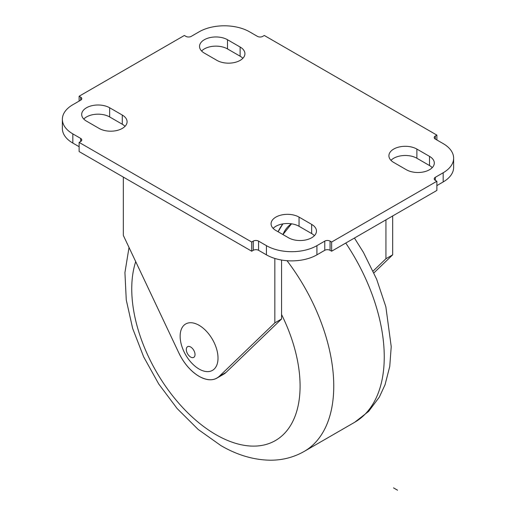<?xml version="1.0" encoding="UTF-8"?>
<svg xmlns="http://www.w3.org/2000/svg" width="516" height="516" viewBox="0 0 516 516"><rect width="100%" height="100%" fill="white"/><g stroke="black" fill="none" stroke-linecap="round" stroke-linejoin="round"><path stroke-width="0.77" d="M282.949 234.554A14.287 8.25 -60 0 1 291.54 223.815L282.949 234.554M282.884 223.892A23.807 13.745 120 0 0 278.092 231.755L282.884 223.892M330.072 241.12A3.747 2.167 0 0 0 324.77 241.12L324.77 250.305A3.747 2.167 180 0 1 330.072 250.305L330.072 241.12L331.633 242.023L331.633 251.208L330.072 250.305M258.561 241.12A3.747 2.167 0 0 0 253.259 241.12L253.259 250.305A3.747 2.167 180 0 1 258.561 250.305L258.561 241.12L266.417 245.655A35.707 20.614 0 0 0 316.921 245.655L324.77 241.12M324.77 250.305L316.921 254.84A35.707 20.614 180 0 1 266.417 254.84L258.561 250.305M435.323 136.011A3.747 2.167 0 0 0 434.22 137.54A3.747 2.167 0 0 0 435.323 139.075L435.323 136.011L436.878 135.115L436.878 139.971M435.323 177.298A3.747 2.167 0 0 0 434.22 178.826A3.747 2.167 0 0 0 435.323 180.361L435.323 177.298L443.173 172.763A35.707 20.614 0 0 0 453.635 158.186A35.707 20.614 0 0 0 443.173 143.609L435.323 139.075M453.635 158.186L453.635 167.371A35.707 20.614 180 0 1 443.173 181.948L436.878 185.586M80.677 141.481A3.747 2.167 0 0 0 81.78 139.952A3.747 2.167 0 0 0 80.677 138.423L80.677 141.481L79.122 142.384L79.122 151.569L251.705 251.208L251.705 242.023L253.259 241.12M80.677 100.194A3.747 2.167 0 0 0 81.78 98.666A3.747 2.167 0 0 0 80.677 97.137L80.677 100.194L72.827 104.729A35.707 20.614 0 0 0 62.365 119.312A35.707 20.614 0 0 0 72.827 133.889L80.677 138.423M79.122 101.097L79.122 96.234L184.367 35.475L185.928 36.372A3.747 2.167 0 0 0 191.23 36.372L199.079 31.837A35.707 20.614 0 0 1 249.583 31.837L257.439 36.372A3.747 2.167 0 0 0 262.741 36.372L264.295 35.475L436.878 135.115M331.633 251.208L436.878 190.443L436.878 181.258L435.323 180.361M253.259 250.305L251.705 251.208M79.122 96.234L80.677 97.137M79.122 146.705L72.827 143.074A35.707 20.614 180 0 1 62.365 128.49L62.365 119.312M251.705 242.023L79.122 142.384M242.862 58.295A16.377 9.456 0 0 0 240.121 56.205L227.498 48.917A16.377 9.456 0 0 0 201.595 51.007M125.02 126.33A16.377 9.456 0 0 0 122.286 124.233L109.656 116.945A16.377 9.456 0 0 0 83.76 119.041M314.405 235.67A16.377 9.456 0 0 0 311.664 233.574L299.041 226.285A16.377 9.456 0 0 0 273.138 228.382M432.24 167.635A16.377 9.456 0 0 0 429.505 165.539L416.876 158.251A16.377 9.456 0 0 0 390.98 160.347M436.878 181.258L331.633 242.023M216.959 60.391L204.336 53.103A16.377 9.456 180 0 1 199.537 46.414A16.377 9.456 180 0 1 209.644 37.681A16.377 9.456 180 0 1 227.498 39.732L240.121 47.021A16.377 9.456 180 0 1 244.919 53.709A16.377 9.456 180 0 1 234.806 62.442A16.377 9.456 180 0 1 216.959 60.391M99.124 128.426L86.495 121.137A16.377 9.456 180 0 1 81.696 114.449A16.377 9.456 180 0 1 91.809 105.716A16.377 9.456 180 0 1 109.656 107.767L122.286 115.055A16.377 9.456 180 0 1 127.084 121.737A16.377 9.456 180 0 1 116.971 130.477A16.377 9.456 180 0 1 99.124 128.426M288.502 237.766L275.879 230.478A16.377 9.456 180 0 1 271.081 223.789A16.377 9.456 180 0 1 281.194 215.049A16.377 9.456 180 0 1 299.041 217.101L311.664 224.389A16.377 9.456 180 0 1 316.463 231.078A16.377 9.456 180 0 1 306.356 239.817A16.377 9.456 180 0 1 288.502 237.766M406.344 169.732L393.714 162.443A16.377 9.456 180 0 1 388.916 155.755A16.377 9.456 180 0 1 399.029 147.021A16.377 9.456 180 0 1 416.876 149.072L429.505 156.361A16.377 9.456 180 0 1 434.304 163.043A16.377 9.456 180 0 1 424.191 171.783A16.377 9.456 180 0 1 406.344 169.732M220.964 375.358A35.714 20.621 60 0 0 226.014 372.442L281.568 318.991L281.568 260.038L281.568 318.991L274.835 322.874L281.568 318.991L226.014 372.442L219.281 376.332L274.835 322.874L274.835 258.445L274.835 322.874L219.281 376.332C214.159 380.86 207.477 380.885 199.221 376.416L198.944 376.254C190.688 371.191 183.999 363.445 178.878 353.008L123.33 235.406L123.33 177.091L123.33 235.406L178.878 353.008A35.714 20.621 -120 0 0 198.944 376.254L199.221 376.416A35.714 20.621 -120 0 0 216.933 378.099A35.714 20.621 -120 0 0 219.281 376.332L226.014 372.442A35.714 20.621 60 0 1 223.667 374.216L216.933 378.099M195.022 354.55A6.166 3.56 60 0 1 190.662 357.066A6.166 3.56 60 0 1 186.302 349.519A6.166 3.56 60 0 1 190.662 346.997A6.166 3.56 60 0 1 195.022 354.55M180.142 336.238A26.78 15.461 -120 0 0 199.079 369.043A26.78 15.461 -120 0 0 218.016 358.11A26.78 15.461 -120 0 0 199.079 325.306A26.78 15.461 -120 0 0 180.142 336.238M385.936 219.855L385.936 258.729L392.67 254.84L392.67 215.965L392.67 254.84L373.919 272.887L392.67 254.84L385.936 258.729L373.1 271.087L385.936 258.729L385.936 219.855M393.508 487.865L397.552 490.2M266.417 254.84L266.417 245.655M443.173 181.948L443.173 172.763M316.921 254.84L316.921 245.655M72.827 143.074L72.827 133.889M429.505 156.361L429.505 165.539M416.876 149.072L416.876 158.251M311.664 224.389L311.664 233.574M299.041 217.101L299.041 226.285M122.286 115.055L122.286 124.233M109.656 107.767L109.656 116.945M240.121 47.021L240.121 56.205M227.498 39.732L227.498 48.917M345.759 243.049A142.842 82.47 60 0 1 384.252 356.891A142.842 82.47 60 0 1 354.673 422.282L304.169 451.442A142.842 82.47 -120 0 0 333.755 386.052A142.842 82.47 -120 0 0 287.019 260.703M281.568 314.541A119.035 68.725 60 0 1 291.804 423.313A119.035 68.725 60 0 1 215.914 434.646A119.035 68.725 60 0 1 131.748 288.863A119.035 68.725 60 0 1 135.721 261.638M129.019 247.454L124.93 272.609L126.259 299.925L132.644 328.395L143.654 356.853L158.747 384.02L177.188 408.608L198.157 429.441L220.848 445.547C237.102 455.048 253.562 459.937 270.236 460.208C282.452 460.259 293.765 457.337 304.169 451.442M354.434 238.044L363.445 252.414L376.635 279.195L385.845 306.762L391.225 346.649L389.748 366.463L385.046 384.755L379.337 397.088L368.624 411.407L354.673 422.282"/></g></svg>
